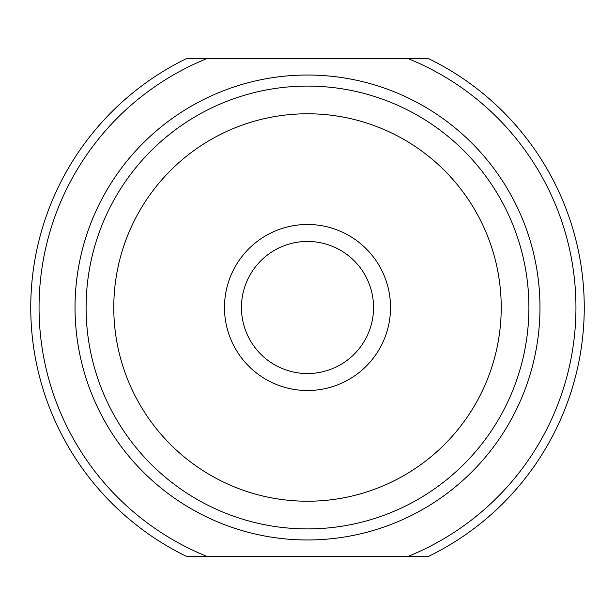 <?xml version="1.0" encoding="UTF-8"?>
<svg xmlns="http://www.w3.org/2000/svg" width="615" height="615" viewBox="0 0 615 615"><rect width="100%" height="100%" fill="white"/><g stroke="black" fill="none" stroke-linecap="round" stroke-linejoin="round"><path stroke-width="0.92" d="M407.63 556.575A268.447 268.447 0 0 0 407.63 58.425L186.868 58.425A276.75 276.75 0 0 0 186.868 556.575L428.132 556.575A276.75 276.75 0 0 0 428.132 58.425L407.63 58.425L428.132 58.425M86.1 307.5A221.4 221.4 0 0 1 418.2 115.758A221.4 221.4 0 0 1 418.2 499.242A221.4 221.4 0 0 1 86.1 307.5M307.5 373.543A66.043 66.043 0 0 1 250.305 274.475A66.043 66.043 0 0 1 364.695 274.475A66.043 66.043 0 0 1 307.5 373.543M307.5 390.525A83.025 83.025 0 0 1 235.599 265.988A83.025 83.025 0 0 1 379.401 265.988A83.025 83.025 0 0 1 307.5 390.525M207.37 556.575A268.447 268.447 0 0 1 207.37 58.425M75.03 307.5A232.47 232.47 0 0 1 423.735 106.172A232.47 232.47 0 0 1 423.735 508.828A232.47 232.47 0 0 1 75.03 307.5M113.775 307.5A193.725 193.725 0 0 1 404.363 139.728A193.725 193.725 0 0 1 404.363 475.272A193.725 193.725 0 0 1 113.775 307.5"/></g></svg>
